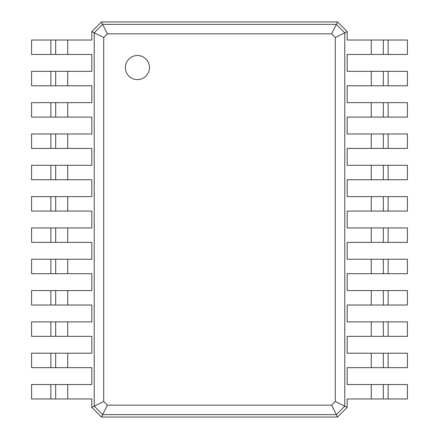 <?xml version="1.0" encoding="UTF-8"?>
<svg xmlns="http://www.w3.org/2000/svg" width="439" height="439" viewBox="0 0 439 439"><rect width="100%" height="100%" fill="white"/><g stroke="black" fill="none" stroke-linecap="round" stroke-linejoin="round"><path stroke-width="0.66" d="M388.142 40.02L388.142 54.474L407.414 54.474L407.414 40.02L347.183 40.02L347.183 31.586L344.774 32.793L344.774 406.207L335.303 401.471L331.604 405.17L107.396 405.17L103.697 401.471L103.697 37.529L107.396 33.83L331.604 33.83L335.303 37.529L335.303 401.471M388.142 54.474L347.183 54.474L347.183 71.337L371.279 71.337L371.279 85.792L347.183 85.792L347.183 102.655L371.279 102.655L371.279 117.109L347.183 117.109L347.183 133.977L371.279 133.977L371.279 148.431L347.183 148.431L347.183 165.294L371.279 165.294L371.279 179.749L347.183 179.749L347.183 196.612L371.279 196.612L371.279 211.066L347.183 211.066L347.183 227.934L371.279 227.934L371.279 242.388L347.183 242.388L347.183 259.251L371.279 259.251L371.279 273.706L347.183 273.706L347.183 290.569L371.279 290.569L371.279 305.023L347.183 305.023L347.183 321.891L371.279 321.891L371.279 336.345L347.183 336.345L347.183 353.208L371.279 353.208L371.279 367.662L347.183 367.662L347.183 384.526L371.279 384.526L371.279 398.98L347.183 398.98L347.183 407.414L337.547 417.05L101.453 417.05L91.817 407.414L91.817 398.98L67.721 398.98L67.721 384.526L91.817 384.526L91.817 367.662L67.721 367.662L67.721 353.208L91.817 353.208L91.817 336.345L67.721 336.345L67.721 321.891L91.817 321.891L91.817 305.023L67.721 305.023L67.721 290.569L91.817 290.569L91.817 273.706L67.721 273.706L67.721 259.251L91.817 259.251L91.817 242.388L67.721 242.388L67.721 227.934L91.817 227.934L91.817 211.066L67.721 211.066L67.721 196.612L91.817 196.612L91.817 179.749L67.721 179.749L67.721 165.294L91.817 165.294L91.817 148.431L67.721 148.431L67.721 133.977L91.817 133.977L91.817 117.109L67.721 117.109L67.721 102.655L91.817 102.655L91.817 85.792L67.721 85.792L67.721 71.337L91.817 71.337L91.817 54.474L67.721 54.474L67.721 40.02L91.817 40.02L91.817 31.586L101.453 21.95L337.547 21.95L347.183 31.586M383.324 40.02L383.324 54.474M337.547 21.95L336.345 24.359L344.774 32.793L335.303 37.529M388.142 71.337L388.142 85.792L407.414 85.792L407.414 71.337L371.279 71.337M371.279 384.526L407.414 384.526L407.414 398.98L371.279 398.98M347.183 407.414L344.774 406.207L336.345 414.641L331.604 405.17M371.279 353.208L407.414 353.208L407.414 367.662L371.279 367.662M388.142 85.792L371.279 85.792M388.142 102.655L388.142 117.109L407.414 117.109L407.414 102.655L371.279 102.655M371.279 321.891L407.414 321.891L407.414 336.345L371.279 336.345M388.142 117.109L371.279 117.109M388.142 133.977L388.142 148.431L407.414 148.431L407.414 133.977L371.279 133.977M371.279 290.569L407.414 290.569L407.414 305.023L371.279 305.023M388.142 148.431L371.279 148.431M388.142 165.294L388.142 179.749L407.414 179.749L407.414 165.294L371.279 165.294M371.279 259.251L407.414 259.251L407.414 273.706L371.279 273.706M388.142 179.749L371.279 179.749M388.142 196.612L388.142 211.066L407.414 211.066L407.414 196.612L371.279 196.612M371.279 227.934L407.414 227.934L407.414 242.388L371.279 242.388M388.142 211.066L371.279 211.066M101.453 21.95L102.655 24.359L336.345 24.359L331.604 33.83M137.423 79.607A12.045 12.045 0 0 0 147.855 61.537A12.045 12.045 0 0 0 126.992 61.537A12.045 12.045 0 0 0 137.423 79.607M383.324 71.337L383.324 85.792M337.547 417.05L336.345 414.641L102.655 414.641L94.226 406.207L94.226 32.793L102.655 24.359L107.396 33.83M383.324 384.526L383.324 398.98L383.324 384.526M383.324 353.208L383.324 367.662M383.324 102.655L383.324 117.109L383.324 102.655M383.324 321.891L383.324 336.345M383.324 133.977L383.324 148.431L383.324 133.977M383.324 290.569L383.324 305.023M383.324 165.294L383.324 179.749L383.324 165.294M383.324 259.251L383.324 273.706L383.324 259.251M383.324 196.612L383.324 211.066M383.324 227.934L383.324 242.388M91.817 31.586L103.697 37.529M91.817 407.414L103.697 401.471M101.453 417.05L107.396 405.17M50.858 398.98L50.858 384.526L31.586 384.526L31.586 398.98L67.721 398.98M67.721 54.474L31.586 54.474L31.586 40.02L67.721 40.02M50.858 384.526L67.721 384.526M50.858 367.662L50.858 353.208L31.586 353.208L31.586 367.662L67.721 367.662M67.721 85.792L31.586 85.792L31.586 71.337L67.721 71.337M50.858 353.208L67.721 353.208M50.858 336.345L50.858 321.891L31.586 321.891L31.586 336.345L67.721 336.345M67.721 117.109L31.586 117.109L31.586 102.655L67.721 102.655M50.858 321.891L67.721 321.891M50.858 305.023L50.858 290.569L31.586 290.569L31.586 305.023L67.721 305.023M67.721 148.431L31.586 148.431L31.586 133.977L67.721 133.977M50.858 290.569L67.721 290.569M50.858 273.706L50.858 259.251L31.586 259.251L31.586 273.706L67.721 273.706M67.721 179.749L31.586 179.749L31.586 165.294L67.721 165.294M50.858 259.251L67.721 259.251M50.858 242.388L50.858 227.934L31.586 227.934L31.586 242.388L67.721 242.388M67.721 211.066L31.586 211.066L31.586 196.612L67.721 196.612M50.858 227.934L67.721 227.934M55.676 398.98L55.676 384.526M55.676 54.474L55.676 40.02M55.676 367.662L55.676 353.208M55.676 85.792L55.676 71.337M55.676 336.345L55.676 321.891M55.676 117.109L55.676 102.655L55.676 117.109M55.676 305.023L55.676 290.569L55.676 305.023M55.676 148.431L55.676 133.977M55.676 273.706L55.676 259.251L55.676 273.706M55.676 179.749L55.676 165.294M55.676 242.388L55.676 227.934M55.676 211.066L55.676 196.612M371.279 40.02L371.279 54.474M388.142 384.526L388.142 398.98M388.142 353.208L388.142 367.662M388.142 321.891L388.142 336.345M388.142 290.569L388.142 305.023M388.142 259.251L388.142 273.706M388.142 227.934L388.142 242.388M50.858 54.474L50.858 40.02M50.858 85.792L50.858 71.337M50.858 117.109L50.858 102.655M50.858 148.431L50.858 133.977M50.858 179.749L50.858 165.294M50.858 211.066L50.858 196.612"/></g></svg>
